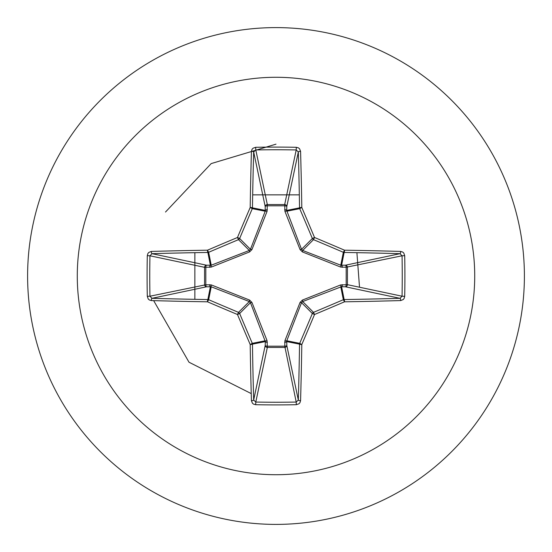 <?xml version="1.0" encoding="UTF-8"?>
<svg xmlns="http://www.w3.org/2000/svg" width="552" height="552" viewBox="0 0 552 552"><rect width="100%" height="100%" fill="white"/><g stroke="black" fill="none" stroke-linecap="round" stroke-linejoin="round"><path stroke-width="0.83" d="M400.683 300.571A397.35 34.631 180 0 1 344.517 301.806A397.123 34.61 157.5 0 1 314.516 314.516A397.123 34.61 112.5 0 1 301.806 344.517A397.35 34.631 90 0 1 300.571 400.683L299.929 402.732L298.984 403.767L296.32 404.706A396.667 151.8 180 0 1 276 404.906A396.667 151.8 180 0 1 255.679 404.706L255.79 402.049A394.542 150.986 0 0 0 276 402.249A394.542 150.986 0 0 0 296.21 402.049L298.322 400.014A395.225 34.445 -90 0 0 299.543 344.151A2.132 2.118 -78.8 0 1 299.708 343.344A394.997 34.424 -67.5 0 0 312.356 313.501A2.132 2.118 -45 0 1 313.501 312.356A394.997 34.424 -22.5 0 0 343.344 299.708A2.132 2.118 -11.2 0 1 344.151 299.543A395.225 34.445 0 0 0 400.014 298.322L402.049 296.21A394.542 150.986 -90 0 0 402.049 255.79L400.014 253.678A395.225 34.445 180 0 0 344.151 252.457A2.132 2.118 -168.8 0 1 343.344 252.292A394.997 34.424 -157.5 0 0 313.501 239.644A2.132 2.118 -135 0 1 312.356 238.498A394.997 34.424 -112.5 0 0 299.708 208.656A2.132 2.118 -101.2 0 1 299.543 207.849A395.225 34.445 -90 0 0 298.322 151.986L296.21 149.951L296.32 147.294L298.459 147.881L299.563 148.778L300.571 151.317A2.132 0.662 178.4 0 0 298.322 151.986L286.798 206.545L286.674 210.409L301.544 249.311L302.689 250.456L340.77 265.215L345.455 265.202A2.132 1.96 -101.9 0 1 347.429 267.327L347.429 284.673L402.049 296.21L404.706 296.32L404.119 298.459L403.222 299.563L400.683 300.571A2.132 0.662 -91.6 0 0 400.014 298.322L345.455 286.798L341.591 286.674L302.689 301.544L301.544 302.689L286.785 340.77L286.798 345.455A2.132 1.96 -11.9 0 1 284.673 347.429L267.327 347.429A2.132 1.96 11.9 0 1 265.202 345.455A2.132 0.724 -178.2 0 0 267.237 346.18L284.763 346.18L284.922 340.681L300.074 302.413L302.413 300.074L340.681 284.922L346.18 284.763A2.132 0.724 -88.2 0 1 345.455 286.798A2.132 1.96 -78.1 0 0 347.429 284.673L346.18 284.763L346.18 267.237L340.681 267.078L302.413 251.926L300.074 249.587L284.922 211.319L284.763 205.82A2.132 0.724 -178.2 0 1 286.798 206.545A2.132 1.96 -168.1 0 0 284.673 204.571L296.21 149.951A394.542 150.986 180 0 0 255.79 149.951L253.678 151.986A2.132 0.662 -178.4 0 0 251.429 151.317L252.071 149.268L253.016 148.233L255.679 147.294A396.667 151.8 0 0 1 276 147.094A396.667 151.8 0 0 1 296.32 147.294M267.078 211.319L251.926 249.587L249.587 251.926L211.319 267.078L204.571 267.327L149.951 255.79A394.542 150.986 90 0 0 149.751 276A394.542 150.986 90 0 0 149.951 296.21L151.986 298.322A395.225 34.445 0 0 0 207.849 299.543A2.132 2.118 11.2 0 1 208.656 299.708A394.997 34.424 22.5 0 0 238.498 312.356A2.132 2.118 45 0 1 239.644 313.501A394.997 34.424 67.5 0 0 252.292 343.344A2.132 2.118 78.8 0 1 252.457 344.151A395.225 34.445 90 0 0 253.678 400.014L265.202 345.455L265.326 341.591L250.456 302.689L249.311 301.544L211.23 286.785L206.545 286.798A2.132 1.96 78.1 0 1 204.571 284.673L204.571 267.327A2.132 1.96 101.9 0 1 206.545 265.202L211.23 265.215L249.311 250.456L250.456 249.311L265.215 211.23A2.132 0.649 -159.1 0 1 267.078 211.319L267.327 204.571L284.673 204.571L284.763 205.82L267.237 205.82A2.132 0.724 -1.8 0 0 265.202 206.545L253.678 151.986A395.225 34.445 90 0 0 252.457 207.849A2.132 2.118 101.2 0 1 252.292 208.656A394.997 34.424 112.5 0 0 239.644 238.498A2.132 2.118 135 0 1 238.498 239.644A394.997 34.424 157.5 0 0 208.656 252.292A2.132 2.118 168.8 0 1 207.849 252.457A395.225 34.445 180 0 0 151.986 253.678L149.951 255.79L147.294 255.679L147.881 253.54L148.778 252.436L151.317 251.429A397.35 34.631 0 0 1 207.483 250.194A397.123 34.61 -22.5 0 1 237.484 237.484A397.123 34.61 -67.5 0 1 250.194 207.483A397.35 34.631 -90 0 1 251.429 151.317M151.317 251.429A2.132 0.662 -91.6 0 0 151.986 253.678L206.545 265.202A2.132 0.724 -88.2 0 0 205.82 267.237L205.82 284.763L211.319 284.922L249.587 300.074L251.926 302.413L267.078 340.681L267.327 347.429L255.79 402.049L253.678 400.014A2.132 0.662 178.4 0 1 251.429 400.683A397.35 34.631 -90 0 1 250.194 344.517A397.123 34.61 -112.5 0 1 237.484 314.516A397.123 34.61 -157.5 0 1 207.483 301.806A397.35 34.631 180 0 1 151.317 300.571L149.268 299.929L148.233 298.984L147.294 296.32A396.667 151.8 -90 0 1 147.094 276A396.667 151.8 -90 0 1 147.294 255.679M276 77.28A198.72 198.72 0 0 1 474.72 276A198.72 198.72 0 0 1 276 474.72A198.72 198.72 0 0 1 77.28 276A198.72 198.72 0 0 1 276 77.28M276 27.6A248.4 248.4 0 0 1 524.4 276A248.4 248.4 0 0 1 276 524.4A248.4 248.4 0 0 1 27.6 276A248.4 248.4 0 0 1 276 27.6A248.4 248.4 0 0 0 27.6 276A248.4 248.4 0 0 0 276 524.4M255.679 404.706L253.54 404.119L252.436 403.222L251.429 400.683M299.329 194.856L252.671 194.856M194.863 252.671L194.856 299.329M359.518 287.226L356.902 252.671M276 144.162L211.188 163.592L165.503 212.037M153.656 300.64L189.005 362.222L251.229 393.59M300.571 151.317A397.35 34.631 90 0 1 301.806 207.483A397.123 34.61 67.5 0 1 314.516 237.484A397.123 34.61 22.5 0 1 344.517 250.194L343.344 252.292L340.77 265.215A2.132 0.649 110.9 0 1 340.681 267.078M400.683 251.429L402.732 252.071L403.767 253.016L404.706 255.679L402.049 255.79L346.18 267.237A2.132 0.724 88.2 0 0 345.455 265.202L400.014 253.678A2.132 0.662 91.6 0 0 400.683 251.429A397.35 34.631 0 0 0 344.517 250.194A2.132 0.366 90.9 0 1 344.151 252.457L341.591 265.326A2.132 0.724 88.2 0 1 342.316 267.354M267.354 209.684A2.132 0.724 -1.8 0 0 265.326 210.409L252.457 207.849A2.132 0.366 -179.1 0 0 250.194 207.483L252.292 208.656L265.215 211.23L265.202 206.545A2.132 1.96 168.1 0 1 267.327 204.571L255.79 149.951L255.679 147.294M284.922 340.681A2.132 0.649 -159.1 0 0 286.785 340.77L299.708 343.344L301.806 344.517A2.132 0.366 -179.1 0 1 299.543 344.151L286.674 341.591A2.132 0.724 -1.8 0 1 284.646 342.316M300.074 302.413L301.544 302.689L312.356 313.501L314.516 314.516L313.501 312.356L302.689 301.544L302.413 300.074M300.571 400.683A2.132 0.662 -178.4 0 1 298.322 400.014L286.798 345.455A2.132 0.724 -1.8 0 1 284.763 346.18L296.21 402.049L296.32 404.706M340.681 284.922A2.132 0.649 -110.9 0 1 340.77 286.785L343.344 299.708L344.517 301.806A2.132 0.366 -90.9 0 0 344.151 299.543L341.591 286.674A2.132 0.724 -88.2 0 0 342.316 284.646M267.078 340.681A2.132 0.649 159.1 0 1 265.215 340.77L252.292 343.344L250.194 344.517A2.132 0.366 179.1 0 0 252.457 344.151L265.326 341.591A2.132 0.724 -178.2 0 0 267.354 342.316M249.587 300.074L249.311 301.544L238.498 312.356L237.484 314.516L239.644 313.501L250.456 302.689L251.926 302.413M209.684 284.646A2.132 0.724 88.2 0 0 210.409 286.674L207.849 299.543A2.132 0.366 90.9 0 0 207.483 301.806L208.656 299.708L211.23 286.785A2.132 0.649 110.9 0 1 211.319 284.922M302.413 251.926L302.689 250.456L313.501 239.644L314.516 237.484L312.356 238.498L301.544 249.311L300.074 249.587M151.317 300.571A2.132 0.662 91.6 0 1 151.986 298.322L206.545 286.798A2.132 0.724 88.2 0 1 205.82 284.763L149.951 296.21L147.294 296.32M284.922 211.319A2.132 0.649 159.1 0 1 286.785 211.23L299.708 208.656L301.806 207.483A2.132 0.366 179.1 0 0 299.543 207.849L286.674 210.409A2.132 0.724 -178.2 0 0 284.646 209.684M211.319 267.078A2.132 0.649 -110.9 0 1 211.23 265.215L208.656 252.292L207.483 250.194A2.132 0.366 -90.9 0 0 207.849 252.457L210.409 265.326A2.132 0.724 -88.2 0 0 209.684 267.354M251.926 249.587L250.456 249.311L239.644 238.498L237.484 237.484L238.498 239.644L249.311 250.456L249.587 251.926M404.706 255.679A396.667 151.8 90 0 1 404.706 296.32"/></g></svg>
